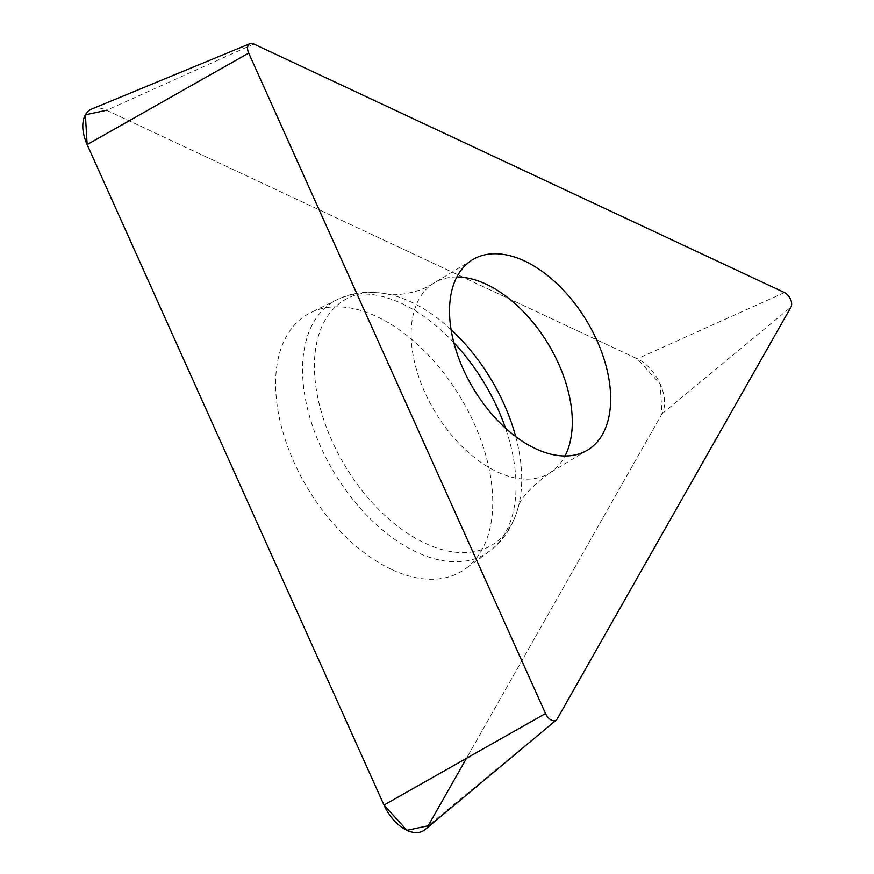 <?xml version="1.0" encoding="UTF-8"?>
<svg xmlns="http://www.w3.org/2000/svg" width="874" height="874" viewBox="0 0 874 874"><rect width="100%" height="100%" fill="white"/><g stroke="black" fill="none" stroke-linecap="round" stroke-linejoin="round"><path stroke-width="0.66" stroke-dasharray="4.37 3.28" d="M91.814 108.988A35.299 20.954 -121.1 0 1 106.617 110.277L637.266 358.81A35.299 20.954 -121.1 0 1 662 413.839L428.173 825.766A35.299 20.954 -121.1 0 1 424.993 829.623M391.618 569.466A149.815 88.908 -121.1 0 1 284.4 437A149.815 88.908 -121.1 0 1 310.729 312.63A149.815 88.908 -121.1 0 1 460.281 397.069A149.815 88.908 -121.1 0 1 465.492 568.734A149.815 88.908 -121.1 0 1 391.618 569.466M253.821 44.039L106.617 110.277L637.266 358.81L660.241 384.057L662 413.839L466.465 758.315M557.153 718.985L428.173 825.766M662 413.839L790.981 307.058M784.47 292.572L637.266 358.81M453.825 342.619A147.269 87.389 58.9 0 0 401.985 303.628A147.269 87.389 58.9 0 0 337.08 299.684A147.269 87.389 58.9 0 0 311.199 421.934A147.269 87.389 58.9 0 0 416.592 552.149A147.269 87.389 58.9 0 0 489.211 551.439A147.269 87.389 58.9 0 0 505.489 428.118M515.693 436.563A142.997 84.854 -121.1 0 1 517.834 508.766A142.997 84.854 -121.1 0 1 425.135 543.257A142.997 84.854 -121.1 0 1 316.082 387.958A142.997 84.854 -121.1 0 1 388.154 294.188A142.997 84.854 -121.1 0 1 410.966 301.934A142.997 84.854 -121.1 0 1 451.082 329.651M456.829 276.971A111.195 65.987 58.9 0 0 434.214 282.903A111.195 65.987 58.9 0 0 418.515 376.181A111.195 65.987 58.9 0 0 497.24 471.894A111.195 65.987 58.9 0 0 549.233 473.238A111.195 65.987 58.9 0 0 564.997 455.977M472.594 259.709L434.214 282.903C417.466 294.418 391.716 295.925 388.154 294.188C369.21 290.452 352.178 292.277 337.08 299.684L310.729 312.63M587.612 450.044L549.233 473.238C529.513 488.227 519.047 500.081 517.834 508.766C512.328 527.284 502.79 541.498 489.211 551.439L465.492 568.734"/><path stroke-width="1.31" d="M535.62 448.701A111.195 65.987 -121.1 0 1 456.894 352.987A111.195 65.987 -121.1 0 1 472.594 259.709A111.195 65.987 -121.1 0 1 586.574 320.747A111.195 65.987 -121.1 0 1 587.612 450.044A111.195 65.987 -121.1 0 1 535.62 448.701M784.47 292.572L253.821 44.039A9.297 5.517 58.9 0 0 249.931 43.7A9.297 5.517 58.9 0 0 248.697 53.074L545.518 713.523A9.297 5.517 58.9 0 0 556.323 720.001A9.297 5.517 58.9 0 0 557.153 718.985L790.981 307.058A9.297 5.517 58.9 0 0 784.47 292.572M556.323 720.001L424.993 829.623A35.299 20.954 -121.1 0 1 383.959 805.052L87.138 144.603A35.299 20.954 -121.1 0 1 91.814 108.988L249.931 43.7M466.465 758.315L428.173 825.766L406.934 830.3L383.959 805.052L87.138 144.603L85.39 114.811L106.617 110.277M248.697 53.074L87.138 144.603M383.959 805.052L545.518 713.523M505.489 428.118A147.269 87.389 58.9 0 0 453.825 342.619M451.082 329.651A142.997 84.854 -121.1 0 1 515.693 436.563M564.997 455.977A111.195 65.987 58.9 0 0 548.195 343.941A111.195 65.987 58.9 0 0 456.829 276.971"/></g></svg>
